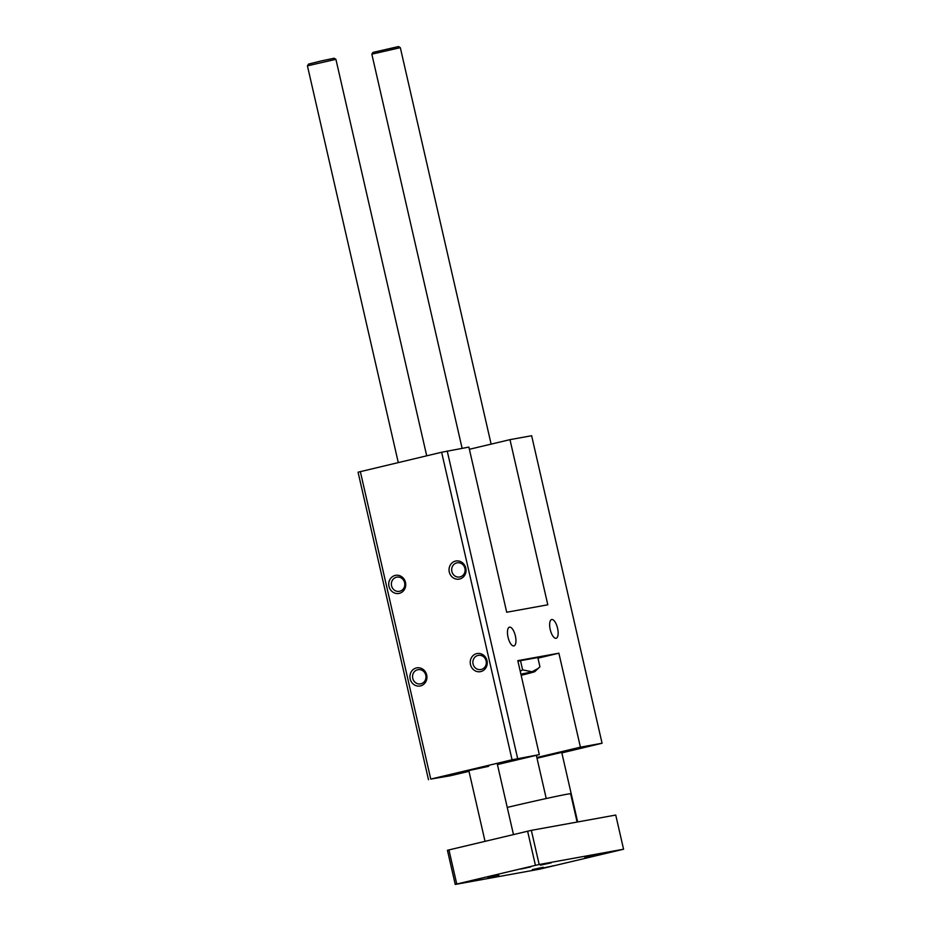 <?xml version="1.0" encoding="UTF-8"?>
<svg xmlns="http://www.w3.org/2000/svg" width="931" height="931" viewBox="0 0 931 931"><rect width="100%" height="100%" fill="white"/><g stroke="black" fill="none" stroke-linecap="round" stroke-linejoin="round"><path stroke-width="1.4" d="M521.151 675.324A39.149 0.756 167.1 0 0 534.836 671.623L539.933 666.759L537.815 657.542L520.51 660.684L522.617 669.889L520.208 671.193M538.421 668.295L532.055 671.763L522.617 669.889M517.939 661.266L520.51 660.684M520.929 674.358A32.864 0.628 -12.9 0 1 528.727 672.985A32.864 0.628 -12.9 0 1 521.116 675.161M534.836 671.623A39.149 0.756 167.1 0 0 531.834 671.984A39.149 0.756 167.1 0 0 520.895 674.195M508.035 637.211A9.636 3.724 -103.4 0 1 509.466 627.168A9.636 3.724 -103.4 0 1 515.32 635.687A9.636 3.724 -103.4 0 1 513.924 645.928A9.636 3.724 -103.4 0 1 508.035 637.211M550.233 629.565A9.636 3.724 -103.4 0 1 551.676 619.522A9.636 3.724 -103.4 0 1 557.518 628.041A9.636 3.724 -103.4 0 1 556.133 638.282A9.636 3.724 -103.4 0 1 550.233 629.565M480.803 671.577A9.205 8.484 79.7 0 1 470.562 659.823A9.205 8.484 79.7 0 1 484.876 656.425A9.205 8.484 79.7 0 1 480.803 671.577M481.118 669.47A7.18 6.622 -100.3 0 0 478.231 655.401A7.18 6.622 -100.3 0 0 472.995 663.652A7.18 6.622 -100.3 0 0 481.118 669.47M420.486 685.903A9.205 8.484 79.7 0 1 410.245 674.149A9.205 8.484 79.7 0 1 424.559 670.751A9.205 8.484 79.7 0 1 420.486 685.903M420.8 683.796A7.18 6.622 -100.3 0 0 417.914 669.726A7.18 6.622 -100.3 0 0 412.677 677.977A7.18 6.622 -100.3 0 0 420.8 683.796M399.283 593.361A9.205 8.484 79.7 0 1 389.053 581.607A9.205 8.484 79.7 0 1 403.356 578.209A9.205 8.484 79.7 0 1 399.283 593.361M399.608 591.255A7.18 6.622 -100.3 0 0 396.722 577.185A7.18 6.622 -100.3 0 0 391.486 585.436A7.18 6.622 -100.3 0 0 399.608 591.255M459.6 579.035A9.205 8.484 79.7 0 1 449.37 567.282A9.205 8.484 79.7 0 1 463.673 563.883A9.205 8.484 79.7 0 1 459.6 579.035M459.926 576.929A7.18 6.622 -100.3 0 0 457.04 562.859A7.18 6.622 -100.3 0 0 451.803 571.11A7.18 6.622 -100.3 0 0 459.926 576.929M537.967 658.17L558.891 653.201L580.409 747.174L536.85 757.52M497.433 764.56L539.317 754.622L517.799 660.649L558.891 653.201M539.317 754.622L512.062 759.777L430.762 779.084L450.15 775.791L469.003 771.322M488.624 766.318L468.828 770.577L488.624 766.318M561.847 752.888L602.066 743.241L580.409 747.174M536.931 757.869L561.73 752.388L537.012 758.241M428.493 779.724L358.063 472.203L441.631 452.257L468.887 447.101L506.708 612.249L547.8 604.801L509.979 439.653L469.387 449.289M602.066 743.241L531.636 435.731L509.979 439.653M517.659 758.544L447.229 451.023M512.062 759.777L441.631 452.257M430.762 779.084L360.332 471.563M335.905 59.316L334.159 58.222L321.288 60.922L308.533 64.088L307.428 65.845L335.905 59.316L426.712 455.806M398.573 46.55L372.947 52.415L371.841 54.173L400.318 47.656L398.573 46.55M577.115 822.061L570.633 793.759A46.748 0.896 167.1 0 0 507.244 807.421M623.572 849.223L615.74 815.056L531.345 830.347L447.427 850.282L455.247 884.45L539.654 869.158L623.572 849.223L539.165 864.515L531.345 830.347M487.914 877.642L498.807 875.291L487.914 877.642M584.796 857.137L595.677 854.786L584.796 857.137M532.346 869.589L543.227 867.25L532.346 869.589M540.364 865.19L551.257 862.839L540.364 865.19M530.647 866.947L520.755 869.077L530.647 866.947M478.197 879.399L468.305 881.541L478.197 879.399M553.724 865.714L543.82 867.855L553.724 865.714M606.174 853.262L596.271 855.391L606.174 853.262M539.165 864.515L535.43 865.341L527.609 831.174M535.43 865.341L456.76 884.031L448.928 849.863M456.76 884.031L455.247 884.45M513.458 834.537L497.317 764.06M485.028 841.287L468.828 770.577M398.282 462.556L307.428 65.845M577.662 821.957L561.73 752.388M491.126 444.134L400.318 47.656M462.113 448.323L371.841 54.173M546.241 798.53L536.349 755.32"/></g></svg>

